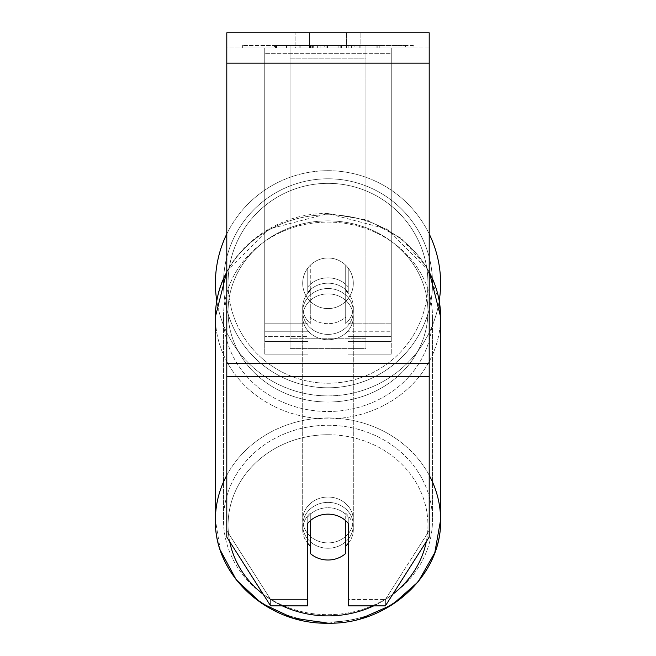 <?xml version="1.0" encoding="UTF-8"?>
<svg xmlns="http://www.w3.org/2000/svg" width="656" height="656" viewBox="0 0 656 656"><rect width="100%" height="100%" fill="white"/><g stroke="black" fill="none" stroke-linecap="round" stroke-linejoin="round"><path stroke-width="0.49" stroke-dasharray="3.28 2.46" d="M348.238 287L348.238 268.107A25.305 25.305 0 0 0 307.762 268.107L307.762 292.346A25.305 22.935 180 0 1 328 283.179A25.305 22.935 180 0 1 348.238 292.346L348.238 268.107A25.305 25.305 0 0 0 307.762 268.107L307.762 287A25.305 22.935 180 0 1 328 277.832A25.305 22.935 180 0 1 348.238 287L348.238 268.107A25.305 25.305 0 0 0 307.762 268.107L307.762 292.346A25.305 22.935 0 0 1 328 283.179A25.305 22.935 0 0 1 348.238 292.346L348.238 268.107A25.305 25.305 0 0 0 307.762 268.107L307.762 287A25.305 22.935 0 0 1 328 277.832A25.305 22.935 0 0 1 348.238 287M264.745 336.61L264.745 47.978L264.745 354.133L264.745 47.978L264.745 336.61L307.762 336.61L264.745 336.61M391.255 331.255L391.255 47.978L391.255 354.133L391.255 47.978L264.745 47.978L391.255 47.978L264.745 47.978L391.255 47.978L391.255 336.61L348.238 336.61L391.255 336.61L391.255 53.325L264.745 53.325L391.255 53.325L391.255 47.978L264.745 47.978L391.255 47.978L391.255 323.777L348.238 323.777L391.255 323.777L348.238 323.777L391.255 323.777L391.255 341.489L348.238 341.489L391.255 341.489L391.255 331.255L348.238 331.255L391.255 331.255M328 548.244A25.305 22.935 0 0 1 302.695 525.317A25.305 22.935 0 0 1 328 502.381A25.305 22.935 0 0 1 353.305 525.317A25.305 22.935 0 0 1 328 548.244A25.305 22.935 180 0 1 302.695 525.317A25.305 22.935 180 0 1 328 502.381A25.305 22.935 180 0 1 353.305 525.317A25.305 22.935 180 0 1 328 548.244M348.238 543.348A25.305 22.935 0 0 0 353.305 529.597L353.305 525.317L353.305 529.597A25.305 22.935 180 0 1 345.712 545.972L345.712 513.213A25.305 22.935 180 0 1 353.305 529.597A25.305 22.935 0 0 0 345.712 513.213L345.712 553.459A25.305 22.935 180 0 1 328 560.011A25.305 22.935 180 0 1 310.288 553.459L310.288 513.213A25.305 22.935 0 0 0 302.695 529.597A25.305 22.935 180 0 1 310.288 513.213L310.288 545.972A25.305 22.935 180 0 1 302.695 529.597A25.305 22.935 0 0 0 307.762 543.348M328 323.695A25.305 22.935 0 0 1 310.288 317.135L310.288 323.556A25.305 22.935 0 0 1 302.695 307.18A25.305 22.935 0 0 1 310.288 290.797L310.288 284.384A25.305 22.935 0 0 1 328 277.832A25.305 22.935 0 0 1 345.712 284.384L345.712 290.797A25.305 22.935 0 0 1 353.305 307.18A25.305 22.935 0 0 1 345.712 323.556L345.712 317.135A25.305 22.935 0 0 1 328 323.695A25.305 22.935 180 0 1 310.288 317.135L310.288 284.384A25.305 22.935 180 0 1 328 277.832A25.305 22.935 180 0 1 345.712 284.384L345.712 317.135A25.305 22.935 180 0 1 328 323.695M328 334.388A25.305 22.935 0 0 1 302.695 311.452A25.305 22.935 0 0 1 328 288.525A25.305 22.935 0 0 1 353.305 311.452A25.305 22.935 0 0 1 328 334.388A25.305 22.935 180 0 1 302.695 311.452A25.305 22.935 180 0 1 328 288.525A25.305 22.935 180 0 1 353.305 311.452A25.305 22.935 180 0 1 328 334.388M345.712 290.797L345.712 323.556A25.305 22.935 180 0 0 353.305 307.18L353.305 311.452L353.305 307.18A25.305 22.935 180 0 0 345.712 290.797L345.712 323.556L345.712 290.797M328 339.734A25.305 22.935 0 0 1 302.695 316.799A25.305 22.935 0 0 1 328 293.872A25.305 22.935 0 0 1 353.305 316.799A25.305 22.935 0 0 1 328 339.734A25.305 22.935 180 0 1 302.695 316.799A25.305 22.935 180 0 1 328 293.872A25.305 22.935 180 0 1 353.305 316.799A25.305 22.935 180 0 1 328 339.734M328 542.897A25.305 22.935 0 0 1 302.695 519.97A25.305 22.935 0 0 1 328 497.035A25.305 22.935 0 0 1 353.305 519.97A25.305 22.935 0 0 1 328 542.897A25.305 22.935 180 0 1 302.695 519.97A25.305 22.935 180 0 1 328 497.035A25.305 22.935 180 0 1 353.305 519.97A25.305 22.935 180 0 1 328 542.897M328 425.26A104.501 94.71 0 0 1 432.501 519.97A104.501 94.71 0 0 1 328 614.68A104.501 94.71 0 0 1 223.499 519.97A104.501 94.71 0 0 1 328 425.26A104.501 94.71 180 0 1 432.501 519.97A104.501 94.71 180 0 1 328 614.68A104.501 94.71 180 0 1 223.499 519.97A104.501 94.71 180 0 1 328 425.26M328 222.097A104.501 94.71 0 0 1 432.501 316.799A104.501 94.71 0 0 1 328 411.509A104.501 94.71 0 0 1 223.499 316.799A104.501 94.71 0 0 1 328 222.097A104.501 94.71 180 0 1 432.501 316.799A104.501 94.71 180 0 1 328 411.509A104.501 94.71 180 0 1 223.499 316.799A104.501 94.71 180 0 1 328 222.097M413.337 45.453L242.663 45.453L413.337 45.453L413.337 47.978L242.663 47.978L413.337 47.978M242.663 45.453L242.663 47.978M309.378 47.978L309.378 32.8L295.11 32.8L360.89 32.8L309.378 32.8L309.378 47.978L295.11 47.978L295.11 32.8L295.11 47.978L360.89 47.978L309.378 47.978L346.622 47.978L309.378 47.978L309.378 32.8L309.378 47.978M429.204 63.165L429.204 537.075L385.384 605.873L348.238 605.873L348.238 599.461L385.384 599.461L385.384 605.873L385.384 599.461L429.204 530.663L429.204 537.075L429.204 369.959L429.204 530.663L385.384 599.461L348.238 599.461L348.238 516.903L348.238 605.873L348.238 516.903A25.305 22.935 0 0 0 328 507.728A25.305 22.935 0 0 0 307.762 516.903L307.762 599.461L270.616 599.461L226.796 530.663L226.796 537.075L226.796 32.8L226.796 47.978L226.796 32.8L429.204 32.8L429.204 47.978L226.796 47.978L226.796 63.165L226.796 47.978L429.204 47.978L429.204 32.8L429.204 363.547L429.204 63.165L226.796 63.165L226.796 363.547L226.796 63.165L429.204 63.165L226.796 63.165M310.288 545.972L310.288 520.7A25.305 22.935 180 0 1 328 514.148A25.305 22.935 180 0 1 348.238 523.316L348.238 516.903A25.305 22.935 180 0 0 307.762 516.903L307.762 605.873L270.616 605.873L270.616 599.461L270.616 605.873L226.796 537.075L226.796 369.959L226.796 530.663L270.616 599.461L307.762 599.461L307.762 605.873L307.762 523.316A25.305 22.935 180 0 1 328 514.148A25.305 22.935 180 0 1 345.712 520.7L345.712 545.972M320.103 47.978L377.79 47.978L320.103 47.978L320.103 45.453L276.586 45.453L276.586 47.978L377.79 47.978L276.488 47.978L377.79 47.978L276.586 47.978L276.586 45.453L348.877 45.453L348.877 47.978L348.877 45.453L377.79 45.453L377.79 47.978L377.79 45.453L276.488 45.453L276.488 47.978L276.488 45.453L377.79 45.453L377.79 47.978L377.79 45.453L359.832 45.453L359.832 47.978L359.832 45.453L377.79 45.453L377.79 47.978L377.79 45.453L276.586 45.453L276.586 47.978L276.586 45.453L377.79 45.453L320.103 45.453M346.622 47.978L360.89 47.978L346.622 47.978L346.622 32.8L346.622 47.978M365.95 47.978L290.05 47.978L405.392 47.978L290.05 47.978L290.05 45.453L290.05 348.385L290.05 47.978L290.05 348.385L290.05 47.978L365.95 47.978L365.95 45.453L365.95 47.978L365.95 45.453L290.05 45.453L365.95 45.453L365.95 47.978L365.95 45.453L405.392 45.453L405.392 47.978L405.392 45.453L290.05 45.453L365.95 45.453L365.95 47.978L365.95 45.453L405.392 45.453L365.95 45.453L365.95 338.242L290.05 338.242L365.95 338.242L365.95 348.385L290.05 348.385L365.95 348.385L365.95 58.122L290.05 58.122L365.95 58.122L365.95 47.978L365.95 348.385L365.95 47.978M356.971 47.978L274.561 47.978L356.971 47.978L356.971 45.453L379.816 45.453L379.816 47.978M226.796 369.959L226.796 376.38L226.796 363.547L226.796 369.959L429.204 369.959L226.796 369.959M307.762 516.903L307.762 523.316L307.762 516.903M310.149 47.978L376.938 47.978L275.52 47.978L310.149 47.978L310.149 45.453L376.938 45.453L275.52 45.453L275.52 47.978L275.52 45.453L286.524 45.453L286.524 47.978M286.524 45.453L310.149 45.453M376.938 45.453L376.938 47.978L346.22 47.978L376.938 47.978L376.938 45.453L346.22 45.453L376.938 45.453L376.938 47.978L376.938 45.453M346.22 45.453L346.22 47.978L346.22 45.453M341.579 45.453L341.579 47.978M309.542 45.453L338.135 45.453L338.135 47.978L309.542 47.978L338.135 47.978L338.135 45.453L309.542 45.453L309.542 47.978M313.453 47.978L326.901 47.978L313.453 47.978L313.453 45.453L300.145 45.453L300.145 47.978L300.145 45.453L326.901 45.453L326.901 47.978L326.901 45.453L313.453 45.453M377.79 45.453L377.79 47.978L377.79 45.453L340.202 45.453L377.79 45.453L377.79 47.978L377.79 45.453M340.202 45.453L340.202 47.978M351.624 45.453L351.624 47.978M276.586 45.453L276.586 47.978L276.586 45.453L317.643 45.453L276.586 45.453M317.643 45.453L317.643 47.978M379.816 45.453L274.561 45.453L274.561 47.978M274.561 45.453L295.667 45.453L295.667 47.978M295.667 45.453L312.002 45.453L312.002 47.978M312.002 45.453L300.145 45.453L300.145 47.978M300.145 45.453L354.224 45.453L354.224 47.978M354.224 45.453L341.932 45.453L341.932 47.978M341.932 45.453L356.971 45.453M312.174 47.978L299.858 47.978L324.195 47.978L312.174 47.978L312.174 45.453L299.858 45.453L324.195 45.453L324.195 47.978L324.195 45.453L312.174 45.453M299.858 45.453L299.858 47.978L299.858 45.453M310.288 323.556A25.305 22.935 180 0 1 302.695 307.18A25.305 22.935 180 0 1 310.288 290.797L310.288 323.556M215.406 283.294A112.594 112.594 0 0 0 328 395.888A112.594 112.594 0 0 0 440.594 283.294A112.594 112.594 0 0 0 328 170.699A112.594 112.594 0 0 0 215.406 283.294A112.594 112.594 0 0 1 328 170.699A112.594 112.594 0 0 1 440.594 283.294M226.796 271.543L268.435 229.182L328 213.569L366.86 219.908L400.996 238.185L426.195 266.27L439.233 300.768A112.594 112.594 0 0 1 216.767 300.768M353.305 283.294A25.305 25.305 0 0 1 328 308.591A25.305 25.305 0 0 1 310.288 265.221A25.305 25.305 0 0 1 345.712 265.221L345.712 301.358A25.305 25.305 0 0 1 302.695 283.294A25.305 25.305 0 0 1 328 257.988A25.305 25.305 0 0 1 345.712 301.358A25.305 25.305 0 0 1 302.695 283.294A25.305 25.305 0 0 1 328 257.988A25.305 25.305 0 0 1 353.305 283.294A25.305 25.305 0 0 1 328 308.591A25.305 25.305 0 0 1 310.288 265.221A25.305 25.305 0 0 1 353.305 283.294A25.305 25.305 0 0 1 345.712 301.358L345.712 265.221A25.305 25.305 0 0 1 328 308.591A25.305 25.305 0 0 1 302.695 283.294A25.305 25.305 0 0 1 328 257.988A25.305 25.305 0 0 1 353.305 283.294A25.305 25.305 0 0 1 328 308.591A25.305 25.305 0 0 1 302.695 283.294A25.305 25.305 0 0 1 328 257.988A25.305 25.305 0 0 1 353.305 283.294M310.288 301.358L310.288 265.221L310.288 301.358M345.712 265.221L345.712 301.358L345.712 265.221M226.796 233.954A112.594 112.594 0 0 1 429.204 233.954A112.594 112.594 0 0 0 226.796 233.954M223.499 283.294A104.501 104.501 0 0 1 328 178.793A104.501 104.501 0 0 1 432.501 283.294A104.501 104.501 0 0 1 328 387.786A104.501 104.501 0 0 1 223.499 283.294A104.501 104.501 0 0 1 328 178.793A104.501 104.501 0 0 1 432.501 283.294A104.501 104.501 0 0 1 328 387.786A104.501 104.501 0 0 1 223.499 283.294M307.762 323.777L264.745 323.777L307.762 323.777M307.762 331.255L264.745 331.255L307.762 331.255M429.204 475.256A112.594 102.049 180 0 0 328 417.921A112.594 102.049 180 0 0 226.796 475.256M226.796 272.084A112.594 102.049 0 0 1 328 214.758A112.594 102.049 180 0 1 440.594 316.799A112.594 102.049 180 0 1 328 418.848A112.594 102.049 180 0 1 215.406 316.799L215.406 519.97A112.594 102.049 180 0 0 328 622.011A112.594 102.049 180 0 0 440.594 519.97A112.594 102.049 0 0 0 328 417.921A112.594 102.049 0 0 0 215.406 519.97A112.594 102.049 0 0 0 328 622.011A112.594 102.049 0 0 0 440.594 519.97L440.594 316.799A112.594 102.049 0 0 1 328 418.848A112.594 102.049 0 0 1 215.406 316.799A112.594 102.049 180 0 1 328 214.758A112.594 102.049 0 0 1 429.204 272.084M282.301 605.873A99.942 90.577 0 0 1 263.253 594.32M229.69 541.626A99.942 90.577 0 0 1 328 434.739A99.942 90.577 0 0 1 426.31 541.626M328 220.875A99.942 90.577 180 0 0 228.058 311.452A99.942 90.577 180 0 0 328 402.03A99.942 90.577 180 0 0 427.942 311.452A99.942 90.577 180 0 0 328 220.875A99.942 90.577 0 0 0 228.058 311.452A99.942 90.577 0 0 0 328 402.03A99.942 90.577 0 0 0 427.942 311.452A99.942 90.577 0 0 0 328 220.875M392.747 594.32A99.942 90.577 0 0 1 373.699 605.873M429.204 363.547L226.796 363.547M429.204 376.38L226.796 376.38M310.436 45.453L310.436 47.978M313.74 45.453L313.74 47.978M312.436 45.453L312.436 47.978M312.149 45.453L312.149 47.978M327.475 45.453L327.475 47.978M327.188 45.453L327.188 47.978L327.188 45.453M326.901 45.453L326.901 47.978M311.879 45.453L311.879 47.978M328 434.739A99.942 90.577 180 0 1 427.942 525.317A99.942 90.577 180 0 1 328 615.894A99.942 90.577 180 0 1 228.058 525.317A99.942 90.577 180 0 1 328 434.739M427.942 283.294A99.942 99.942 0 0 1 328 383.235A99.942 99.942 0 0 1 228.058 283.294A99.942 99.942 0 0 0 328 383.235A99.942 99.942 0 0 0 427.942 283.294A99.942 99.942 0 0 0 328 183.344A99.942 99.942 0 0 0 228.058 283.294A99.942 99.942 0 0 1 328 183.344A99.942 99.942 0 0 1 427.942 283.294M307.762 354.133L264.745 354.133L307.762 354.133M307.762 341.489L264.745 341.489L307.762 341.489M391.255 354.133L348.238 354.133L391.255 354.133M302.695 525.317L302.695 529.597L302.695 525.317M302.695 307.18L302.695 311.452L302.695 307.18M215.406 316.799C213.946 261.137 268.263 212.109 328 213.569L387.565 229.182L429.204 271.543M302.695 316.799L302.695 519.97L302.695 316.799M432.501 316.799L432.501 519.97L432.501 316.799M223.499 316.799L223.499 519.97L223.499 316.799M353.305 316.799L353.305 519.97L353.305 316.799M360.89 47.978L360.89 32.8L360.89 47.978M360.021 618.944L328 623.2M220.367 550.294L215.406 519.97"/><path stroke-width="0.98" d="M328 560.011A25.305 22.935 0 0 1 310.288 553.459L310.288 520.7A25.305 22.935 0 0 1 328 514.148A25.305 22.935 0 0 1 345.712 520.7L345.712 553.459A25.305 22.935 0 0 1 328 560.011M310.288 545.972A25.305 22.935 0 0 1 307.762 543.348M348.238 543.348A25.305 22.935 0 0 1 345.712 545.972M429.204 376.38L429.204 32.8L226.796 32.8L226.796 537.075L270.616 605.873L307.762 605.873L307.762 523.316A25.305 22.935 0 0 1 348.238 523.316L348.238 605.873L385.384 605.873L429.204 537.075L429.204 376.38L226.796 376.38M440.594 283.294A112.594 112.594 0 0 0 429.204 233.954A112.594 112.594 0 0 1 439.233 300.768L440.594 316.799L440.594 519.97A112.594 102.049 180 0 0 429.204 475.256M216.767 300.768A112.594 112.594 0 0 1 226.796 233.954A112.594 112.594 0 0 0 215.406 283.294M226.796 475.256A112.594 102.049 180 0 0 215.406 519.97C213.946 575.624 268.255 624.66 328 623.2C387.737 624.66 442.054 575.632 440.594 519.97L434.805 552.647L418.102 581.897L392.28 604.742L360.021 618.944M373.699 605.873A99.942 90.577 0 0 1 328 615.894A99.942 90.577 0 0 1 282.301 605.873M263.253 594.32A99.942 90.577 0 0 1 229.69 541.626M226.796 271.543L215.406 316.799A112.594 102.049 0 0 1 226.796 272.084M426.31 541.626A99.942 90.577 0 0 1 392.747 594.32M429.204 272.084A112.594 102.049 0 0 1 440.594 316.799L429.204 271.543M429.204 63.165L226.796 63.165M429.204 363.547L226.796 363.547M215.406 316.799L215.406 519.97M328 623.2L292.888 618.059L261.236 603.11L236.201 579.765L220.367 550.294"/></g></svg>
